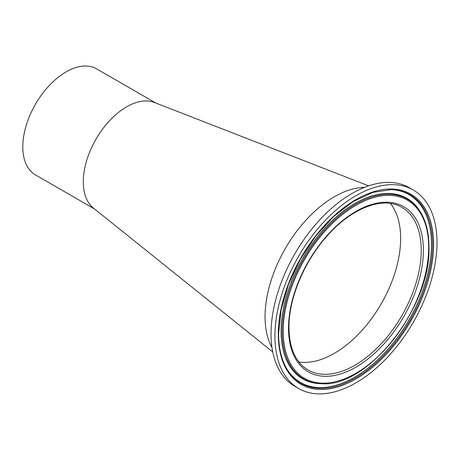 <?xml version="1.0" encoding="UTF-8"?>
<svg xmlns="http://www.w3.org/2000/svg" width="460" height="460" viewBox="0 0 460 460"><rect width="100%" height="100%" fill="white"/><g stroke="black" fill="none" stroke-linecap="round" stroke-linejoin="round"><path stroke-width="0.69" d="M334.288 353.372A93.851 54.182 120 0 0 392.391 280.22A93.851 54.182 120 0 0 390.431 203.475A93.851 54.182 120 0 1 400.648 238.429A93.851 54.182 120 0 1 366.35 325.323A93.851 54.182 120 0 1 298.908 361.997A93.851 54.182 120 0 0 334.288 353.372M94.628 209.041L35.466 174.886A61.197 35.334 -60 0 1 26.088 125.844A61.197 35.334 -60 0 1 66.067 71.921A61.197 35.334 -60 0 1 96.663 68.885L155.825 103.04M272.745 351.934L93.397 208.052A61.197 35.334 -60 0 1 87.371 158.315A61.197 35.334 -60 0 1 126.58 106.858A61.197 35.334 -60 0 1 154.353 102.471L368.632 185.851M334.288 196.794A97.917 56.534 120 0 0 271.998 347.605A97.917 56.534 120 0 1 265.052 316.716A97.917 56.534 120 0 1 364.51 187.364A97.917 56.534 120 0 0 334.288 196.794M413.264 190.003L409.377 187.761A114.609 66.171 120 0 0 321.063 218.465A114.609 66.171 120 0 0 271.038 333.799A114.609 66.171 120 0 0 294.774 386.268L298.655 388.51A114.609 66.171 120 0 0 386.975 357.805A114.609 66.171 120 0 0 437 242.466A114.609 66.171 120 0 0 413.264 190.003A114.609 66.171 120 0 0 324.95 220.708A114.609 66.171 120 0 0 274.919 336.041A114.609 66.171 120 0 0 298.655 388.51M433.613 244.421A109.819 63.405 120 0 0 355.959 199.588A109.819 63.405 120 0 0 278.306 334.086A109.819 63.405 120 0 0 355.959 378.919A109.819 63.405 120 0 0 433.613 244.421M432.549 244.547A108.911 62.882 120 0 0 391.138 189.6L372.79 192.412L353.228 201.549L333.776 216.43L315.744 236.078L300.317 259.204L288.518 284.286L281.117 309.672L278.593 333.684C278.651 348.145 281.531 360.099 287.247 369.547A108.911 62.882 120 0 0 373.865 364.803A108.911 62.882 120 0 0 432.549 244.547M287.08 369.265L287.011 369.161A108.456 62.617 120 0 0 287.08 369.265A108.456 62.617 120 0 0 373.347 363.779A108.456 62.617 120 0 0 431.474 244.3A108.456 62.617 120 0 0 390.81 189.6A108.456 62.617 120 0 0 390.684 189.595L390.81 189.6M420.601 212.278L420.129 211.508A104.219 60.174 120 0 0 419.836 211.042A104.219 60.174 120 0 0 336.944 216.309A104.219 60.174 120 0 0 281.089 331.119A104.219 60.174 120 0 0 320.166 383.686A104.219 60.174 120 0 0 320.718 383.697L321.62 383.721C367.85 387.809 431.25 306.636 428.984 246.859C428.95 233.03 426.155 221.501 420.601 212.278A103.764 59.909 120 0 0 338.077 216.804A103.764 59.909 120 0 0 282.164 331.372A103.764 59.909 120 0 0 321.62 383.721M428.691 247.261A102.862 59.386 120 0 0 355.959 205.269A102.862 59.386 120 0 0 283.228 331.246A102.862 59.386 120 0 0 355.959 373.244A102.862 59.386 120 0 0 428.691 247.261M423.395 250.32A95.37 55.062 120 0 0 355.959 211.387A95.37 55.062 120 0 0 288.523 328.193A95.37 55.062 120 0 0 355.959 367.126A95.37 55.062 120 0 0 423.395 250.32M421.245 250.32A93.851 54.182 120 0 0 401.81 207.356C383.646 196.161 352.59 207.356 328.037 234.956C304.629 260.394 288.661 298.339 288.966 327.566C289.294 348.346 295.625 362.463 307.959 369.909A93.851 54.182 120 0 0 380.276 344.764A93.851 54.182 120 0 0 421.245 250.32"/></g></svg>

